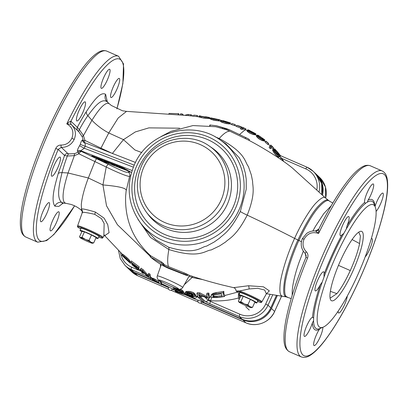 <?xml version="1.0" encoding="UTF-8"?>
<svg xmlns="http://www.w3.org/2000/svg" width="408" height="408" viewBox="0 0 408 408"><rect width="100%" height="100%" fill="white"/><g stroke="black" fill="none" stroke-linecap="round" stroke-linejoin="round"><path stroke-width="0.61" d="M132.11 170.524L80.753 150.71L84.252 148.221L79.621 145.727L80.345 144.136C81.105 141.484 81.819 140.112 82.482 140.015L83.395 140.887L82.334 136.95L78.943 131.901L71.512 124.797L78.127 131.085M74.644 205.821L54.04 234.33L46.619 240.603L37.643 242.184A101.393 20.849 -66.5 0 1 55.733 148.537L58.181 149.41L64.566 155.484L67.361 156.024L74.368 155.647L78.861 153.806A3.29 1.642 116.8 0 1 81.671 151.577L80.753 150.71A3.29 3.208 -46.4 0 0 77.423 151.169C77.331 149.981 78.066 148.17 79.621 145.727M116.877 108.865A99.2 20.4 113.5 0 0 116.091 58.997A99.2 20.4 113.5 0 0 70.956 121.252L70.875 121.247A3.29 3.091 -46.5 0 0 71.512 124.797C75.521 129.01 76.418 133.885 74.21 139.429C71.482 144.753 67.187 147.395 61.317 147.349L67.81 153.52L68.967 153.893L74.776 153.622L78.336 152.036A3.29 0.852 55.4 0 0 78.861 153.806L106.218 167.035A3.29 0.903 115.6 0 1 108.411 164.388L81.671 151.577A3.29 3.208 -46.4 0 0 78.336 152.036L77.423 151.169M108.411 164.388C123.639 171.697 126.888 172.956 127.923 172.028L131.6 172.145M95.9 158.304L100.088 160.247L130.274 171.768L121.956 167.372L92.988 156.193L91.769 155.851L92.351 156.274L95.9 158.304L96.196 157.646M122.186 167.459L123.996 168.79L127.796 170.258M124.542 168.494L122.89 167.749M127.77 170.243L124.471 168.652M117.55 165.674L119.371 167.005L123.191 168.479L118.157 165.903M112.261 163.628L113.582 164.633L110.915 163.108M114.536 164.506L117.203 166.031L113.189 163.99M110.308 162.879L113.735 164.832L114.643 165.184L112.975 163.955L117.657 166.347L115.138 164.74M106.626 161.456L107.952 162.46L105.279 160.936M108.9 162.333L111.573 163.858L107.554 161.813M104.677 160.706L109.007 163.011L107.345 161.782L112.929 164.521L109.507 162.568M100.827 159.217L104.887 161.42L107.299 162.348L103.872 160.395M106.243 161.859L101.312 159.508L106.243 161.859M95.997 157.355L98.221 158.748L102.469 160.487L99.047 158.534M101.413 159.997L96.482 157.646L101.413 159.997M119.962 166.602L119.845 166.867M123.354 168.127L123.191 168.479M118.723 166.342L118.565 166.694M114.781 164.873L114.643 165.184M109.15 162.7L109.007 163.011M104.55 160.895L104.433 161.16M102.806 160.043L102.673 160.339M103.229 160.206L103.071 160.553M103.668 160.39L103.499 160.757M104.101 160.635L103.953 160.961M99.725 159.033L99.603 159.299M97.976 158.182L97.843 158.477M98.404 158.345L98.246 158.686M98.843 158.528L98.675 158.896M99.272 158.773L99.129 159.1M145.386 229.342L155.831 239.833L168.652 247.222C196.37 255.525 200.843 246.707 206.504 246.167L214.241 241.985L219.744 238.053C222.998 234.524 229.694 232.29 240.338 211.487L246.228 189.241L246.213 179.199L245.3 173.028L243.301 166.046L239.374 157.886L225.966 143.912L219.841 139.725C192.112 119.371 147.803 132.371 134.385 164.704C125.797 185.518 127.867 204.959 140.597 223.038L140.597 223.038A58.206 56.799 -46.4 0 0 238.874 210.217A58.206 56.799 -46.4 0 0 219.841 139.725M133.339 167.158L84.252 148.221L85.155 146.227A3.29 0.393 21 0 1 80.345 144.136M107.381 102.02L105.606 94.304C100.444 91.31 93.437 100.995 86.292 111.705C83.614 115.862 80.626 121.069 77.336 127.327L70.956 121.252A3.29 3.208 -46.4 0 0 71.619 124.899M70.875 121.247C70.293 121.181 68.927 122.058 66.774 123.879C72.446 127.056 74.149 131.845 71.895 138.241C69.579 142.785 65.968 145.059 61.078 145.064A2.193 0.444 -86.5 0 0 61.317 147.349L58.181 149.41A99.2 20.4 113.5 0 0 37.154 236.416A99.2 20.4 113.5 0 0 74.588 205.795M71.563 124.843L71.512 124.797C71.053 124.369 69.472 124.063 66.774 123.879A101.393 20.849 -66.5 0 1 67.616 122.145A101.393 20.849 113.5 0 1 118.555 56.248L106.753 51.107A101.393 20.849 -66.5 0 0 50.261 128.826A101.393 20.849 -66.5 0 0 25.842 237.048L37.643 242.184M55.733 148.537C56.87 146.197 58.65 145.039 61.078 145.064M56.498 213.532A10.414 2.142 -66.5 0 1 58.783 211.783A10.414 2.142 -66.5 0 1 57.916 218.81A10.414 2.142 -66.5 0 1 52.76 229.123A10.414 2.142 -66.5 0 1 50.475 230.877A10.414 2.142 -66.5 0 1 51.342 223.849A10.414 2.142 -66.5 0 1 56.498 213.532M67.81 153.52A3.29 3.208 133.6 0 0 64.566 155.484L58.222 173.584C55.07 184.855 50.546 200.078 54.866 206.157L58.798 206.423L63.388 202.98M40.718 221.636A10.414 2.142 -66.5 0 1 43.202 210.967A10.414 2.142 -66.5 0 1 49.164 202.628A10.414 2.142 -66.5 0 1 49.297 202.72A10.414 2.142 -66.5 0 1 46.813 213.389A10.414 2.142 -66.5 0 1 40.851 221.728A10.414 2.142 -66.5 0 1 40.718 221.636M51.724 172.227A10.414 2.142 -66.5 0 1 55.87 161.889A10.414 2.142 -66.5 0 1 60.078 157.1A10.414 2.142 -66.5 0 1 60.124 161.068A10.414 2.142 -66.5 0 1 55.978 171.406A10.414 2.142 -66.5 0 1 51.77 176.195A10.414 2.142 -66.5 0 1 51.724 172.227M79.336 109.839A10.414 2.142 -66.5 0 1 85.139 101.857A10.414 2.142 -66.5 0 1 82.63 112.97A10.414 2.142 -66.5 0 1 76.826 120.952A10.414 2.142 -66.5 0 1 79.336 109.839M107.375 71.017A10.414 2.142 -66.5 0 1 109.66 69.268A10.414 2.142 -66.5 0 1 108.788 76.296A10.414 2.142 -66.5 0 1 103.637 86.608A10.414 2.142 -66.5 0 1 101.347 88.363A10.414 2.142 -66.5 0 1 102.219 81.335A10.414 2.142 -66.5 0 1 107.375 71.017M119.416 78.509A10.414 2.142 -66.5 0 1 116.933 89.179A10.414 2.142 -66.5 0 1 110.971 97.512A10.414 2.142 -66.5 0 1 110.833 97.42A10.414 2.142 -66.5 0 1 113.317 86.751A10.414 2.142 -66.5 0 1 119.279 78.418A10.414 2.142 -66.5 0 1 119.416 78.509M106.422 100.903L107.013 101.674C101.429 98.037 94.896 106.299 87.853 115.663C85.252 119.309 82.416 123.956 79.346 129.606L77.336 127.327A3.29 3.208 -46.4 0 0 78.004 130.973M126.526 111.374L118.182 118.009L108.768 132.952L100.96 148.165L84.935 140.413L83.462 135.604L79.346 129.606A3.29 1.561 -43.5 0 0 78.943 131.901M68.967 153.893A3.29 1.703 96.9 0 0 67.361 156.024C65.545 160.691 63.765 166.224 62.011 172.63C59.675 183.065 56.054 196.743 61.394 202.246L63.163 202.949M74.776 153.622A3.29 1.372 74.1 0 0 74.368 155.647L68.044 172.972C63.031 188.873 61.807 198.732 64.372 202.546L65.77 203.291L61.945 203.016M104.917 235.528L109.069 232.708L107.758 224.691L104.122 218.163L95.329 212.032C85.415 209.131 80.804 208.269 81.508 209.442L81.299 204.53C82.008 197.355 84.354 188.506 88.337 177.99L94.875 161.573A3.29 0.454 115 0 1 96.625 158.824M137.884 219.132L150.424 237.369L168.861 249.533C167.438 257.474 167.311 263.175 168.479 266.633A74.557 72.757 133.6 0 1 164.597 264.807L161.838 262.155L150.71 255.785C133.105 239.833 124.751 219.902 125.649 195.993L126.123 191.02C127.444 188.384 119.712 186.359 102.933 184.941L106.218 167.035C121.212 174.318 130.239 177.424 129.673 176.083L130.611 175.884M126.123 191.02L129.673 176.083A3.29 3.279 53.6 0 0 127.923 172.028M168.657 247.222A8.767 1.989 112.4 0 1 168.861 249.533C199.915 259.167 205.091 250.334 211.191 249.961L219.606 245.907L225.583 242.015C229.087 238.481 236.324 236.293 247.217 215.138C256.005 192.999 252.435 186.155 252.603 181.341L251.323 174.956L248.39 166.505C244.509 161.741 246.187 153.071 219.224 138.511L215.144 136.843M218.708 138.97A8.767 2.009 -65.6 0 0 219.224 138.511C223.691 133.462 227.251 131.029 229.913 131.208L247.855 139.781C260.161 146.069 280.74 158.452 292.347 167.979L325.615 198.074L329.384 201.088L332.821 203.072M161.022 136.568L170.799 131.422L192.969 125.572L215.796 126.725L225.925 129.611A74.557 72.757 133.6 0 1 229.913 131.208M150.629 255.719L150.159 256.754L150.47 257.025L161.374 263.18L164.144 265.812A75.659 73.833 -46.4 0 0 168.025 267.638L183.845 273.936L184.299 272.937C188.751 274.951 189.144 275.252 185.482 273.829M183.845 273.936C188.297 275.951 188.695 276.252 185.038 274.844M188.093 274.814L187.456 275.772L168.779 268.449C162.022 265.496 155.836 261.62 150.226 256.816M168.025 267.638L169.198 268.541M249.059 140.413L249.446 139.561L248.243 138.751L230.367 130.208A75.659 73.833 -46.4 0 0 226.379 128.612L216.424 125.735L209.916 125.016M230.367 130.208L248.243 138.751M184.299 272.937L168.479 266.633M282.331 296.142L281.454 295.734C280.041 294.688 279.577 291.251 280.056 285.416C280.291 279.103 285.192 258.912 294.586 238.389C281.403 231.514 265.613 223.763 247.217 215.138A8.767 0.643 24.4 0 1 240.338 211.487M266.562 293.607L269.351 290.894L263.43 286.804L248.554 285.738L233.529 287.65L222.314 284.983C208.972 281.591 197.518 278.19 187.94 274.783M303.322 251.18L298.921 262.788C295.147 273.646 292.918 282.882 292.24 290.481L292.184 295.346M305.342 253.582L306.26 256.091M331.255 205.734L323.84 213.557L315.435 226.379L312.849 231.01M325.712 198.166C324.335 196.156 321.045 197.824 315.853 203.169C311.503 207.524 301.884 222.003 294.586 238.389L297.891 240.016C290.807 255.367 285.728 272.748 284.57 280.536C283.157 289.828 283.417 295.117 285.34 296.392L286.727 296.947M173.818 289.236L173.221 287.263M202.761 279.602L192.122 277.481L192.709 276.42M184.278 284.697L192.122 277.481A3.29 1.576 30.5 0 0 188.562 277.103M224.476 296.483L225.022 295.28C224.15 294.969 223.752 293.653 223.834 291.337A85.823 83.752 133.6 0 1 216.209 292.572L213.43 293.265L211.665 294.382L211.15 295.525L212.894 294.449L215.659 293.785A86.986 84.889 -46.4 0 0 223.252 292.623C223.201 294.872 223.609 296.157 224.476 296.483A88.704 86.562 133.6 0 1 216.929 297.549L211.844 297.488L211.349 297.228L210.931 296.055L211.15 295.525M209.681 297.952L210.176 296.856C209.314 296.504 208.891 295.254 208.901 293.097A85.823 83.752 133.6 0 1 207.121 293.133L206.596 294.285A86.986 84.889 -46.4 0 0 208.376 294.26C208.391 296.361 208.825 297.59 209.681 297.952A88.704 86.562 133.6 0 1 207.029 297.947L198.569 294.79L199.859 297.534A88.704 86.562 133.6 0 1 198.176 297.35L196.829 293.745A86.986 84.889 -46.4 0 0 199.369 293.995L207.611 297.784L206.596 294.285M199.859 297.534L200.333 296.489L199.379 295.336M206.846 296.453L199.874 292.878A85.823 83.752 133.6 0 1 197.329 292.643L196.829 293.745M195.075 296.529L195.565 295.111L194.947 293.877L193.458 292.648L190.714 291.654A85.823 83.752 133.6 0 1 189.363 291.383L185.956 291.577L185.033 293.005L186.232 292.358L188.873 292.46A86.986 84.889 -46.4 0 0 190.225 292.735L193.836 294.321L195.095 296.147L194.733 296.677L191.582 296.31A88.704 86.562 133.6 0 1 190.5 296.086L186.257 294.821A88.781 86.639 -46.4 0 0 187.578 295.152L189.985 295.887A88.776 86.634 -46.4 0 0 191.602 296.218L193.509 296.366L193.657 295.795L190.827 295.591A88.704 86.562 133.6 0 1 189.48 295.315L185.798 294.02L185.033 293.005M184.161 294.494A88.704 86.562 133.6 0 1 175.527 291.46L175.277 291.312A88.776 86.634 -46.4 0 0 182.616 293.959L181.978 293.128L179.546 292.546A88.704 86.562 133.6 0 1 178.026 292.006L175.384 290.787L173.813 289.19L174.925 288.721L177.409 289.18A86.986 84.889 -46.4 0 0 178.928 289.721L181.524 291.057L182.927 292.327A87.944 85.823 133.6 0 1 181.371 291.858L178.964 290.338A87.434 85.323 133.6 0 1 177.444 289.797L175.721 289.476L175.114 289.986L177.857 291.679A88.572 86.435 -46.4 0 0 179.382 292.22L181.315 292.592A88.424 86.292 -46.4 0 0 183.126 293.143L184.161 294.494L184.615 293.485L183.585 292.128A87.312 85.211 133.6 0 1 183.08 291.98M174.226 288.874L174.69 287.844L173.813 289.19M182.927 292.327L183.391 291.297L180.509 289.145M181.014 291.506L179.836 291.215A87.47 85.359 133.6 0 1 178.316 290.675L175.889 289.338M221.615 295.657A87.684 85.568 133.6 0 1 217.143 296.239L214.118 296.218L213.665 296.019L213.256 294.816M192.943 294.352L191.398 294.285A87.47 85.359 133.6 0 1 189.511 293.903L186.905 292.694M275.879 150.853L274.038 149.563L275.41 151.985A87.434 85.323 133.6 0 1 276.094 152.811L278.496 154.923L278.486 154.173L277.323 152.48A88.465 86.328 -46.4 0 0 276.634 151.659L275.879 150.853L275.38 151.944L276.129 152.776A87.358 85.252 133.6 0 1 276.573 153.311M240.99 127.852L240.511 128.908L241.847 129.469L242.928 129.04L244.958 129.912A86.95 84.849 133.6 0 1 245.147 129.994L245.545 129.953L246.004 128.943L245.611 128.974A88.072 85.945 -46.4 0 0 245.417 128.892L243.392 128.02L242.326 128.413L240.99 127.852L242.056 127.459L236.666 125.327L239.277 126.062M244.958 129.912L239.639 134.441M247.263 130.58L245.575 129.887M255.464 134.905L255.974 133.895L252.853 133.227L250.191 132.105L248.151 130.733L247.585 129.871L247.263 131.356L249.711 133.161L253.24 134.533L255.52 134.9L256.652 135.589M264.41 141L264.828 139.924L262.645 139.511L260.584 138.541L258.177 136.838L256.923 134.997L256.555 136.583L258.815 138.802L262.166 140.571L264.41 141L265.424 141.79M269.663 146.431L272.182 146.324L273.595 147.834C273.023 146.849 272.075 146.747 270.754 147.528A86.986 84.889 -46.4 0 0 269.663 146.431L269.153 147.558A85.823 83.752 133.6 0 1 270.239 148.665C271.585 147.829 272.544 147.91 273.11 148.905M271.05 145.238L272.182 146.324L270.744 145.013L270.305 146.11M279.332 156.417L280.046 157.049L280.566 155.912L278.802 154.173L279.551 155.468L279.322 156.024L277.858 155.203L275.839 153.265A86.986 84.889 -46.4 0 0 274.814 152.021L273.411 149.823L273.125 149.124L273.365 148.548L275.364 150.067L274.717 148.946L276.925 151.337L275.507 149.843L276.874 151.689A88.602 86.465 133.6 0 1 277.562 152.51L279.735 154.826L278.348 153.01A88.776 86.634 -46.4 0 0 277.659 152.189L276.925 151.337L276.803 151.603M273.151 148.599L272.615 150.251L274.278 153.194A85.823 83.752 133.6 0 1 275.298 154.454L277.318 156.397L278.786 157.202L279.541 155.963M280.979 157.738L281.311 157.707A88.465 86.328 133.6 0 1 283.519 161.012L283.188 161.053A88.235 86.108 -46.4 0 0 280.979 157.738L280.444 158.921A87.118 85.017 133.6 0 1 280.816 159.467M265.7 141.188L265.22 142.244A87.118 85.017 133.6 0 1 267.883 144.554L268.683 143.483L268.362 143.489A88.235 86.108 -46.4 0 0 265.7 141.188L266.016 141.183A88.465 86.328 133.6 0 1 268.683 143.483M150.322 256.392L117.412 224.701L106.513 205.78L102.933 184.941L88.337 177.99L68.044 172.972L62.011 172.63A6.579 3.101 -162.9 0 0 58.222 173.584M160.523 264.211L160.436 266.949M161.818 283.718L160.65 281.326M158.722 281.27L153.265 278.384L152.587 278.266L152.133 279.271L153.648 279.725L159.013 282.688L158.671 280.51L160.089 281.27L161.481 284.774L161.925 283.8M148.313 275.594L143.014 269.581L141.005 268.173L140.52 269.244L142.53 270.652L149.313 277.659L148.201 274.385L149.573 275.242L150.986 278.695L151.434 277.715M151.215 277.573L152.531 278.394M151.445 277.685C150.578 277.353 150.113 276.185 150.057 274.181L148.68 273.319L148.201 274.385M138.791 268.556L139.23 266.893L131.33 260.942L130.846 262.012L138.746 267.964L138.791 268.556L133.11 265.659L138.19 269.785M139.465 270.754L139.929 269.729L138.541 268.663L138.077 269.693L138.373 269.918L138.837 268.892M129.341 261.803L129.821 260.758L128.571 259.141L123.043 254.449L122.288 254.128L121.808 255.189L123.553 256.163L126.97 259.014L129.341 261.803L125.975 258.514L122.951 256.331L130.019 262.971L130.871 263.323L131.141 262.732M130.478 261.91L129.683 261.059M161.481 284.774L152.133 279.271M159.196 283.127L153.556 280.158L159.803 283.871L159.196 283.127M147.936 276.762L150.986 278.695M147.874 276.721L141.928 271.009L143.325 273.523L143.56 272.993M141.622 272.371L143.325 273.523M141.994 272.554L140.52 269.244M132.269 263.619L131.84 264.568L133.207 265.73M132.299 263.645L131.876 264.583L137.027 267.25L130.917 262.553L130.846 262.012M129.999 262.956L125.016 258.366M121.808 255.189L122.41 255.857M124.904 258.264L124.414 257.795L124.721 257.443M152.25 279.24L152.709 278.231M152.811 279.393L153.265 278.384M153.648 279.725L154.107 278.715M154.785 280.327L155.244 279.312M158.671 280.51L158.819 280.174M155.351 281.362L155.489 281.061M154.601 280.918L154.739 280.627M142.53 270.652L143.014 269.581M149.573 275.242L150.057 274.181M138.746 267.964L139.23 266.893M132.177 264.792L132.595 263.874M137.522 269.239L137.955 268.291M136.496 268.403L136.762 267.821M135.64 267.699L135.793 267.362M127.418 260.59L127.617 260.146M128.137 261.171L128.265 260.901M126.628 259.876L126.868 259.34M125.383 258.718L125.613 258.208M123.813 257.219L123.976 256.856M128.821 261.105L129.295 260.054M128.092 260.197L128.571 259.141M126.97 259.014L127.449 257.953M125.878 258.029L126.358 256.969M124.593 256.964L125.078 255.908M123.553 256.163L124.032 255.102M122.568 255.505L123.043 254.449M122.053 255.25L122.533 254.194M129.617 262.456L130.091 261.416M104.3 234.977L105.167 235.559L103.841 235.992L104.152 223.482L101.444 218.627L94.702 214.312C85.869 212.328 81.748 211.844 82.329 212.869L82.084 213.165C82.263 211.681 82.192 210.916 81.875 210.849A3.29 3.177 145.1 0 0 81.442 210.355L81.87 210.844M98.695 237.074A13.79 1.01 -155.6 0 0 102.546 238.073A13.79 1.01 -155.6 0 0 87.822 230.28A13.79 1.01 -155.6 0 0 77.438 226.685L77.617 225.859A13.964 1.025 24.4 0 1 88.128 229.52A13.964 1.025 24.4 0 1 103.051 237.395L103.841 235.992M82.329 212.869A3.29 3.223 -119 0 0 81.508 209.437L81.442 210.355M77.438 226.685A13.79 1.01 -155.6 0 0 80.728 228.924M80.947 228.439A10.139 0.745 24.4 0 1 80.769 228.169A10.139 0.745 24.4 0 1 88.398 230.831A10.139 0.745 -155.6 0 1 99.236 236.548A10.139 0.745 -155.6 0 1 98.914 236.589M270.116 294.285L265.705 304.016A19.732 19.253 -46.4 0 1 239.868 314.231L210.36 301.39L211.762 297.452M318.74 229.189A3.29 3.254 168 0 1 315.644 230.979M306.046 257.264L305.255 253.496A2.193 0.403 -46.6 0 1 306.321 251.782C302.935 248.166 302.17 243.989 304.026 239.251C307.443 233.356 312.293 231.423 318.577 233.447L318.755 229.138C329.032 208.422 338.89 192.086 348.33 180.132C353.134 174.099 357.474 169.861 361.355 167.413C364.492 165.327 367.491 164.791 370.357 165.816A101.393 20.849 -66.5 0 0 319.418 231.713A101.393 20.849 -66.5 0 0 318.577 233.447L315.506 230.969L318.75 229.143M305.99 257.285L307.53 258.106A101.393 20.849 113.5 0 0 289.445 351.752C283.795 348.575 283.774 341.215 284.019 334.402C284.524 325.533 286.732 314.257 290.644 300.569C294.545 286.982 299.661 272.554 305.99 257.28M306.321 251.782C307.994 253.536 308.397 255.648 307.53 258.106M371.29 238.772A10.414 2.142 -66.5 0 1 371.969 238.654A10.414 2.142 -66.5 0 1 372.014 242.622A10.414 2.142 -66.5 0 1 365.17 256.928M375.039 206.417A10.414 2.142 -66.5 0 1 382.882 193.122A10.414 2.142 -66.5 0 1 383.02 193.214A10.414 2.142 -66.5 0 1 381.556 201.409A10.414 2.142 -66.5 0 1 376.089 211.395M346.3 229.01L343.791 233.458L341.93 234.85A10.414 2.142 -66.5 0 1 340.43 235.661A10.414 2.142 -66.5 0 1 342.939 224.543A10.414 2.142 -66.5 0 1 348.743 216.561A10.414 2.142 -66.5 0 1 347.045 225.782L346.3 229.01A69.508 14.295 -66.5 0 1 365.614 203.347L364.579 202.48A10.414 2.142 -66.5 0 1 366.292 194.754A10.414 2.142 -66.5 0 1 370.979 185.722A10.414 2.142 -66.5 0 1 373.264 183.972A10.414 2.142 -66.5 0 1 372.698 190.097A10.414 2.142 -66.5 0 1 368.103 200.063L367.343 202.159L365.41 203.266M315.328 286.931A10.414 2.142 -66.5 0 1 319.474 276.593A10.414 2.142 -66.5 0 1 323.682 271.805A10.414 2.142 -66.5 0 1 324.013 274.344L324.059 276.961L322.238 282.061L320.295 284.753A10.414 2.142 -66.5 0 1 315.374 290.899A10.414 2.142 -66.5 0 1 315.328 286.931M304.322 336.34A10.414 2.142 -66.5 0 1 306.551 326.262A10.414 2.142 -66.5 0 1 312.492 317.302L313.64 317.924L313.574 320.688L312.36 322.947A10.414 2.142 -66.5 0 1 304.46 336.432A10.414 2.142 -66.5 0 1 304.322 336.34M322.805 327.313A10.414 2.142 -66.5 0 1 316.363 343.827A10.414 2.142 -66.5 0 1 314.078 345.581A10.414 2.142 -66.5 0 1 314.645 339.456A10.414 2.142 -66.5 0 1 319.24 329.491L320.428 328.312M347.3 295.989A10.414 2.142 -66.5 0 1 344.403 305.011A10.414 2.142 -66.5 0 1 338.599 312.992A10.414 2.142 -66.5 0 1 338.191 311.085M320.295 284.753A71.058 14.611 -66.5 0 0 312.492 317.302L313.166 317.541M357.199 276.119A66.861 13.75 -66.5 0 1 323.187 327.155A66.861 13.75 -66.5 0 1 336.044 256A66.861 13.75 -66.5 0 1 375.355 207.274A66.861 13.75 -66.5 0 1 357.199 276.119M340.639 260.37A37.817 7.777 -66.5 0 1 359.876 231.509A37.817 7.777 -66.5 0 1 352.604 271.748A37.817 7.777 -66.5 0 1 330.373 299.309A37.817 7.777 -66.5 0 1 340.639 260.37M330.006 297.611L330.49 297.922L336.886 293.658C341.185 288.369 345.653 280.668 350.283 270.56C354.853 260.386 357.959 251.384 359.606 243.566L360.386 235.992L358.938 232.54M338.456 265.384L350.283 270.56M257.759 300.992A10.139 0.745 -155.6 0 0 258.08 300.946A10.139 0.745 -155.6 0 0 247.243 295.234A10.139 0.745 24.4 0 0 239.613 292.572A10.139 0.745 24.4 0 0 239.792 292.842M239.567 293.327A13.79 1.01 24.4 0 1 237.007 291.796L236.064 290.945C235.962 289.195 235.12 288.094 233.529 287.65M236.089 291.021L239.399 291.771A13.79 1.01 24.4 0 1 253.618 297.886A13.79 1.01 24.4 0 1 261.385 302.476A13.79 1.01 24.4 0 1 257.54 301.476M239.399 291.771A3.29 2.535 -70.7 0 1 239.613 290.97A13.964 1.025 -155.6 0 1 253.893 297.106A13.964 1.025 -155.6 0 1 261.89 301.798L266.353 293.887L264.705 290.047L257.764 288.303L249.12 288.951L239.613 290.97L236.91 290.981M188.486 277.226L189.536 275.339M141.77 152.556L134.936 149.976L123.476 139.653L108.768 132.952C102.551 129.678 96.941 125.465 91.927 120.324C100.016 107.34 105.774 101.796 109.217 103.698L107.023 101.684M113.23 153.867L112.379 153.454L123.476 139.653L135.323 131.932L148.879 127.872L179.663 128.204M236.666 125.327L236.201 126.347L240.847 128.173M187.298 115.489L190.964 115.867M209.217 117.407L204.275 117.076L199.181 115.821L198.706 116.872L203.791 118.147L208.988 118.498M220.963 120.656L219.973 119.819L214.44 119.207L210.712 117.861L210.237 118.901L213.955 120.273L220.738 121.156M221.121 120.314L220.601 121.482L221.845 122.293L226.042 123.558L229.485 123.904L229.949 122.89L227.608 122.716L223.416 121.62L221.396 120.783L221.121 120.314L225.762 121.961L228.495 122.446L222.982 120.641L222.824 120.967L222.982 120.641L223.701 120.834L223.507 121.258M231.851 123.502L231.392 124.517L234.59 125.649L235.365 124.639L231.851 123.502L235.365 124.639M168.825 114.021L169.101 113.424L178.531 113.653L178.852 113.791L178.434 114.714M178.653 114.969L178.469 114.536M192.775 116.071L191.403 114.811L187.833 114.439L184.906 115.265M187.833 114.444L191.403 114.811M183.549 115.143L182.126 113.914L180.591 113.791L180.112 114.847M197.141 116.606L197.589 115.607L197.314 115.525L193.79 115.107L193.326 116.132M201.552 116.311L205.326 116.969M199.181 115.821L200.741 116.005M209.569 118.59L209.896 117.749L209.37 117.652M210.712 117.861L219.973 119.819M225.741 121.426L229.949 122.89M229.964 123.894L230.377 122.981L229.857 122.813M244.79 128.418L245.81 128.862A88.378 86.246 133.6 0 1 246.004 128.943M242.607 127.444L238.634 125.904L242.979 127.546M178.531 113.653L178.066 114.684M182.126 113.914L181.642 114.974M188.445 114.582L187.966 115.642M190.699 114.872L190.22 115.933M197.314 115.525L196.845 116.555M209.452 117.473L208.998 118.478M208.524 117.422L208.049 118.468M209.896 117.749L209.518 118.585M199.405 115.943L198.925 116.994M200.099 116.193L199.614 117.254M200.925 116.418L200.44 117.489M202.072 116.673L201.588 117.744M204.275 117.076L203.791 118.147M205.581 117.264L205.091 118.33M206.713 117.377L206.234 118.437M207.993 117.453L207.514 118.504M210.905 118.045L210.431 119.09M211.563 118.371L211.084 119.432M212.364 118.662L211.88 119.728M213.481 118.978L212.996 120.049M214.44 119.207L213.955 120.273M215.715 119.457L215.23 120.523M216.826 119.621L216.347 120.676M218.086 119.738L217.612 120.783M218.851 119.773L218.382 120.809M219.433 119.779L218.969 120.804M224.517 121.084L224.324 121.523M225.394 121.355L225.196 121.788M226.792 121.778L226.608 122.181M227.659 122.063L227.521 122.369M221.07 120.447L220.601 121.482M221.396 120.783L220.922 121.834M222.329 121.232L221.845 122.293M223.416 121.62L222.931 122.681M225.277 122.186L224.798 123.242M226.522 122.502L226.042 123.558M227.608 122.716L227.134 123.767M228.847 122.89L228.378 123.925M229.602 122.951L229.138 123.976M235.049 124.634L234.59 125.649M242.326 128.413L241.847 129.469M243.392 128.02L242.928 129.04M245.611 128.974L245.147 129.994M215.353 297.447L216.628 297.376A88.781 86.639 -46.4 0 0 222.253 296.652L221.325 293.806A87.516 85.405 133.6 0 1 215.674 294.586L213.547 295.147L212.741 295.958L213.154 297.136L214.348 297.437L215.353 297.447L215.863 296.32M186.374 293.439L186.772 294.046L189.047 294.923A88.572 86.435 -46.4 0 0 190.934 295.31L193.173 295.101L192.194 294.056L190.526 293.413A87.434 85.323 133.6 0 1 188.639 293.026L187.073 293.01L186.374 293.439M247.585 129.871L248.707 130.05M250.946 131.218L249.268 130.325L248.676 130.392L250.599 131.906L254.929 133.289L250.946 131.218L250.624 131.922M254.821 133.263L255.974 133.895L255.52 134.9M249.497 131.233L249.798 130.57L249.268 130.325L249.038 130.83M256.923 134.997L258.397 135.4M260.171 136.583L258.555 135.553L257.948 135.655L259.712 137.522L261.538 138.582L263.894 139.22L260.171 136.583L259.738 137.537M258.106 135.201L259.238 135.93L258.687 136.68M263.894 139.22L263.384 138.847L263.252 139.143M270.744 145.013L271.116 145.309M280.158 155.264L278.348 153.01L278.231 153.275M223.252 292.623L223.834 291.337M215.659 293.785L216.209 292.572M214.113 294.076L214.659 292.878M212.894 294.449L213.43 293.265M211.706 295.035L212.231 293.877M216.628 297.376L217.143 296.239M214.348 297.437L214.858 296.315M213.614 297.34L214.118 296.218M213.154 297.136L213.665 296.019M199.369 293.995L199.874 292.878M208.376 294.26L208.901 293.097M193.509 296.366L193.708 295.917M193.091 296.407L193.367 295.8M192.367 296.335L192.612 295.795M191.602 296.218L191.816 295.739M189.985 295.887L190.174 295.458M189.134 295.673L189.317 295.27M188.241 295.412L188.409 295.035M187.578 295.152L187.731 294.821M186.257 294.821L186.476 294.341M195.095 296.147L195.565 295.111M194.891 295.616L195.366 294.571M194.468 294.933L194.947 293.877M193.836 294.321L194.32 293.255M192.974 293.724L193.458 292.648M191.587 293.117L192.076 292.036M190.225 292.735L190.714 291.654M188.873 292.46L189.363 291.383M187.542 292.296L188.027 291.225M186.232 292.358L186.711 291.297M185.482 292.618L185.956 291.577M186.436 293.719L186.686 293.163M186.772 294.046L187.236 293.02M192.969 295.315L193.137 294.948M192.474 295.387L192.856 294.55M191.714 295.392L192.183 294.362M190.934 295.31L191.398 294.285M189.047 294.923L189.511 293.903M188.216 294.673L188.68 293.653M187.359 294.336L187.823 293.311M180.372 292.49L180.831 291.48M181.315 292.592L181.611 291.934M179.382 292.22L179.836 291.215M177.857 291.679L178.316 290.675M176.822 291.23L177.276 290.226M176.011 290.787L176.47 289.782M175.43 290.348L175.822 289.486M175.114 289.986L175.292 289.593M182.345 291.751L182.815 290.71M181.524 291.057L181.999 290.006M180.214 290.277L180.693 289.221M178.928 289.721L179.158 289.211M177.409 289.18L177.556 288.854M176.154 288.839L176.327 288.451M174.925 288.721L175.231 288.048M175.277 291.312L175.486 290.843M183.126 293.143L183.585 292.128M247.595 130.019L247.131 131.044M247.733 130.32L247.263 131.356M248.151 130.733L247.681 131.774M248.987 131.391L248.513 132.442M250.191 132.105L249.711 133.161M251.552 132.753L251.073 133.809M252.853 133.227L252.374 134.273M253.715 133.493L253.24 134.533M254.429 133.645L253.96 134.676M254.852 133.722L254.383 134.747M255.388 133.814L254.929 134.834M251.675 131.636L251.384 132.279M252.792 132.243L252.557 132.753M253.812 132.768L253.679 133.069M256.918 135.17L256.448 136.211M257.03 135.532L256.555 136.583M257.407 136.032L256.928 137.088M258.177 136.838L257.693 137.904M259.304 137.72L258.815 138.802M260.584 138.541L260.095 139.623M261.819 139.159L261.334 140.23M262.645 139.511L262.166 140.571M263.339 139.709L262.859 140.77M263.746 139.811L263.272 140.862M264.277 139.929L263.803 140.974M264.812 140.005L264.343 141.035M258.555 135.553L258.264 136.19M260.865 137.088L260.457 137.991M261.916 137.833L261.569 138.593M262.874 138.501L262.645 139.006M258.137 135.487L258.014 135.762M268.362 143.489L267.883 144.554M273.595 147.834L273.258 148.568M270.754 147.528L270.239 148.665M273.125 149.124L272.615 150.251M273.411 149.823L272.896 150.965M274.033 150.955L273.508 152.113M274.814 152.021L274.278 153.194M275.839 153.265L275.298 154.454M276.767 154.275L276.226 155.463M277.858 155.203L277.318 156.397M278.603 155.739L278.067 156.927M279.322 156.024L278.786 157.202M279.868 155.3L279.353 156.437M280.413 155.82L279.898 156.963M274.569 148.854L274.411 149.195M274.252 149.512L274.12 149.802M275.048 150.062L274.666 150.909M276.634 151.659L276.129 152.776M277.323 152.48L276.823 153.581M277.94 153.316L277.522 154.234M278.486 154.173L278.225 154.739M277.659 152.189L277.532 152.475M283.519 161.012L283.407 161.267M134.186 165.148L85.155 146.227C85.445 144.503 85.185 143.341 84.369 142.744A3.29 3.208 133.6 0 1 83.456 142.142L83.456 142.142A3.29 3.208 133.6 0 1 82.482 140.015M135.471 162.445L83.456 142.142M83.951 142.519A3.29 3.208 133.6 0 1 83.395 140.887A3.29 0.449 -5.7 0 1 84.935 140.413A3.29 1.642 116.8 0 0 84.629 142.831M82.334 136.95A3.29 1.076 -22.7 0 1 83.462 135.604L91.927 120.324L87.853 115.663A6.579 3.912 -147.5 0 1 86.292 111.705M112.379 153.454L100.96 148.165A3.29 0.454 -65 0 0 100.613 148.996M238.614 297.983A83.854 81.829 -46.4 0 1 210.676 300.696L208.366 299.508L209.029 297.957M254.551 302.843A8.767 8.558 -46.4 0 0 254.862 302.491M316.246 174.221A21.92 21.395 133.6 0 1 316.598 174.548A21.92 21.395 133.6 0 1 322.483 195.203M281.602 296.04L274.604 311.467L271.483 308.499L277.42 295.412M271.483 308.499A21.92 21.395 133.6 0 1 242.78 319.852L201.909 302.063M168.647 289.201L137.705 275.737L134.584 272.768L158.615 283.223M161.594 284.524L168.417 287.492M174.405 290.083L172.406 289.211L174.435 290.108M184.217 294.367L197.926 300.334M134.584 272.768A21.92 21.395 133.6 0 1 128.51 268.745A21.92 21.395 133.6 0 1 128.168 268.413M239.746 298.156A7.584 7.4 133.6 0 1 239.414 295.29A7.584 7.4 -46.4 0 0 239.746 298.156M239.124 299.528A8.767 8.558 133.6 0 1 238.976 292.995M203.531 302.471L203.985 301.476A3.509 0.255 24.4 0 1 204.031 301.553L203.577 302.547A3.509 0.255 -155.6 0 0 203.531 302.471L198.227 297.422A3.509 0.255 -155.6 0 0 198.059 297.294M203.985 301.476L199.838 297.534M197.9 297.192A3.509 0.255 -155.6 0 0 195.391 295.912M201.924 302.042A3.509 0.255 -155.6 0 0 203.577 302.547M184.222 294.352L197.931 300.319M166.709 286.222L167.137 286.635A3.509 0.255 -155.6 0 0 168.443 287.405M184.268 294.255L194.478 298.697L193.27 297.529L189.353 295.825M186.39 294.535L184.513 293.719M194.478 298.697L193.264 297.539L189.286 295.81M186.385 294.545L184.508 293.729M187.257 295.188L189.541 296.147C191.811 297.06 192 297.09 190.102 296.239L188.486 295.606M191.689 296.963L190.102 296.239C192.005 297.08 191.816 297.05 189.547 296.137L189.541 296.147M186.308 294.709L184.411 293.944M184.441 293.872L186.318 294.693M184.375 294.015L186.262 294.816M186.497 294.846L185.793 294.55M187.588 295.463L189.113 295.973L187.568 295.346M189.118 295.963L187.593 295.453M190.521 296.504L187.818 295.407L190.521 296.504M188.394 295.917L192.433 297.529M187.583 295.576L188.312 295.887M187.777 295.627L187.262 295.178M185.558 294.515L186.267 294.8M185.13 294.321L185.564 294.505M184.544 294.086L185.548 294.403M188.634 295.963L189.547 296.137M188.312 295.555L190.857 296.606M202.006 301.777L202.036 301.828A2.193 2.193 0 0 1 198.528 302.512A2.193 2.193 0 0 1 198.043 300.018L202.006 301.777M172.513 288.956L172.528 288.986A2.193 2.193 0 0 1 169.019 289.67A2.193 2.193 0 0 1 168.535 287.176L168.693 287.186M195.304 296.014L196.834 296.881A2.193 2.193 0 0 1 192.709 296.514M240.689 296.075A9.863 0.724 -155.6 0 1 238.915 294.775A9.863 0.724 -155.6 0 1 246.335 297.366A9.863 0.724 24.4 0 1 256.882 302.925A9.863 0.724 24.4 0 1 254.735 302.445M243.28 296.285L250.354 299.36L254.969 301.925L252.506 307.362L250.849 307.606A6.849 0.5 24.4 0 1 246.799 306.082L245.738 305.618A6.849 0.5 -155.6 0 1 240.771 303.22L240.077 302.838A6.849 0.5 -155.6 0 1 238.971 302.073L238.359 301.206L240.827 295.769L243.28 296.285L240.817 301.716L244.637 304.026L247.891 304.796L250.354 299.36M238.359 301.206L239.159 301.961A6.849 0.5 -155.6 0 0 238.971 302.073M239.159 301.961L240.817 301.716M243.576 303.567A6.849 0.5 -155.6 0 0 239.527 302.037M244.637 304.026A6.849 0.5 24.4 0 1 249.604 306.423L250.298 306.811A6.849 0.5 24.4 0 1 251.348 307.688A6.849 0.5 24.4 0 1 251.216 307.683M247.891 304.796L249.604 306.423M250.298 306.811L252.506 307.362M81.845 231.673A9.863 0.724 -155.6 0 1 80.07 230.372A9.863 0.724 -155.6 0 1 87.496 232.963A9.863 0.724 24.4 0 1 98.037 238.522A9.863 0.724 24.4 0 1 95.89 238.043M84.441 231.882L91.509 234.962L96.125 237.527L93.662 242.959L92.004 243.204A6.849 0.5 24.4 0 1 87.955 241.679L86.894 241.215A6.849 0.5 -155.6 0 1 81.926 238.818L81.233 238.435A6.849 0.5 -155.6 0 1 80.131 237.67L79.519 236.803L81.983 231.372L84.441 231.882L81.972 237.313L85.797 239.624L89.046 240.394L91.509 234.962M79.519 236.803L80.315 237.563A6.849 0.5 -155.6 0 0 80.131 237.67M80.315 237.563L81.972 237.313M84.737 239.165A6.849 0.5 -155.6 0 0 80.687 237.64M85.797 239.624A6.849 0.5 24.4 0 1 90.765 242.026L91.453 242.408A6.849 0.5 24.4 0 1 92.509 243.285A6.849 0.5 24.4 0 1 92.371 243.28M89.046 240.394L90.765 242.026M91.453 242.408L93.662 242.959M92.351 156.274L92.473 156.004M100.088 160.247L100.348 159.666M129.055 171.421L129.214 171.069M74.21 139.429L71.895 138.241M105.606 94.304A6.579 6.421 -47.2 0 0 107.013 101.674M54.866 206.157A6.579 6.416 134.3 0 1 61.394 202.246M150.47 257.025L150.94 255.984M161.374 263.18L161.838 262.155M162.828 264.257L163.292 263.242M163.067 265.042L163.521 264.032M164.144 265.812L164.597 264.807M287.64 297.218L286.36 296.647C284.861 295.423 284.371 291.796 284.886 285.763C285.284 278.781 290.022 259.733 298.84 240.465L297.891 240.016C305.908 223.304 312.722 212.007 318.327 206.127C323.682 200.501 327.16 198.681 328.766 200.665M301.435 241.664L298.84 240.465C306.724 224.007 313.461 212.803 319.061 206.856C324.457 201.139 327.976 199.277 329.623 201.272M245.744 137.486L245.29 138.485M226.379 128.612L225.925 129.611M210.38 124.96L210.013 125.756M222.819 127.724L222.355 128.744M224.553 128.194L224.089 129.208M225.145 128.194L224.686 129.203M95.329 212.032A3.29 0.678 -69.5 0 1 94.702 214.312M276.491 295.27L270.79 307.841A21.92 21.395 133.6 0 1 242.087 319.189L203.623 302.455L242.117 319.209A2.193 0.449 -66.5 0 1 242.087 319.189L239.312 316.552A21.92 21.395 -46.4 0 0 268.015 305.199L272.779 294.704M276.542 295.28L270.82 307.892L268.015 305.199L265.705 304.016M167.03 286.528L161.731 284.223L167.045 286.543M155.897 281.683L133.89 272.111A21.92 21.395 133.6 0 1 127.816 268.087L133.921 272.131A2.193 0.449 -66.5 0 1 133.89 272.111L131.116 269.474L148.063 276.848M133.951 272.136A2.193 0.449 -66.5 0 1 133.921 272.131L155.943 281.714M319 191.964A21.92 21.395 -46.4 0 0 313.13 171.248L315.904 173.885A21.92 21.395 133.6 0 1 321.785 194.555M316.822 189.924A19.732 19.253 -46.4 0 0 305.801 168.881A2.193 0.449 -66.5 0 1 307.025 167.204L313.13 171.248A21.92 21.395 -46.4 0 0 307.051 167.224A2.193 0.449 -66.5 0 0 307.025 167.204L280.429 155.632M120.513 252.43A19.732 19.253 -46.4 0 0 131.672 267.153L138.791 270.249M139.546 270.575L140.821 271.131M305.801 168.881L281.826 158.452M239.868 314.231A2.193 0.449 113.5 0 0 239.312 316.552L209.804 303.71A4.386 0.321 24.4 0 1 205.178 301.339L200.257 296.657M152.378 278.725L151.205 278.215M205.418 297.707L208.049 300.206A2.193 2.137 133.6 0 1 205.178 301.339M305.266 253.511L305.23 253.47C301.155 249.171 300.201 244.239 302.379 238.675L304.026 239.251M301.247 356.893C304.082 357.903 307.046 357.393 310.146 355.358C314.191 352.833 318.735 348.361 323.779 341.93C335.447 326.854 347.32 306.127 359.392 279.75C371.05 253.827 379.364 230.275 384.341 209.09C387.442 195.595 388.37 185.441 387.126 178.622C386.514 174.904 384.856 172.349 382.158 170.952A101.393 20.849 113.5 0 0 325.666 248.666A101.393 20.849 113.5 0 0 301.247 356.893L289.445 351.752M359.361 279.699A99.2 20.4 113.5 0 0 384.54 174.68A99.2 20.4 113.5 0 0 327.981 249.854A99.2 20.4 113.5 0 0 302.802 354.873A99.2 20.4 113.5 0 0 359.361 279.699M368.103 200.063A71.058 14.611 -66.5 0 1 374.957 206.188M347.045 225.782A71.058 14.611 -66.5 0 1 364.579 202.48M324.013 274.344A71.058 14.611 -66.5 0 1 341.93 234.85M319.24 329.491A71.058 14.611 -66.5 0 1 312.36 322.947M323.187 327.155L319.887 328.537A69.508 14.295 -66.5 0 1 313.574 320.688M313.64 317.924A69.508 14.295 -66.5 0 1 322.238 282.061M324.059 276.961A69.508 14.295 -66.5 0 1 333.254 254.572A69.508 14.295 -66.5 0 1 343.791 233.458M367.343 202.159A69.508 14.295 -66.5 0 1 374.116 203.913L375.355 207.274M330.363 291.343L336.886 293.658M352.099 239.562L359.606 243.566M248.554 285.738A3.29 0.622 -93.7 0 1 249.12 288.951M188.879 276.532L182.692 287.518A13.964 1.025 -155.6 0 0 182.509 287.191A13.964 1.025 -155.6 0 0 169.04 280.199A13.964 1.025 -155.6 0 0 157.259 275.976L161.247 264.634M159.151 280.296A10.69 0.78 -155.6 0 0 170.432 286.074A10.69 0.78 -155.6 0 0 178.332 288.64A10.69 0.78 -155.6 0 0 167.05 282.861A10.69 0.78 -155.6 0 0 159.151 280.296M245.81 128.862L245.417 128.892M131.672 267.153A2.193 0.449 113.5 0 0 131.116 269.474A21.92 21.395 -46.4 0 1 125.042 265.445L127.816 268.087M306.989 167.193L280.439 155.642M235.421 208.457A54.917 53.596 -46.4 0 0 208.769 137.134A54.917 53.596 -46.4 0 0 136.859 165.571A54.917 53.596 -46.4 0 0 163.516 236.895A54.917 53.596 -46.4 0 0 235.421 208.457M139.291 166.627A52.209 50.949 133.6 0 1 207.652 139.597A52.209 50.949 133.6 0 1 232.994 207.402A52.209 50.949 133.6 0 1 164.633 234.432A52.209 50.949 133.6 0 1 139.291 166.627M211.956 147.864A46.731 45.604 133.6 0 1 227.241 204.464A46.731 45.604 -46.4 0 1 148.334 214.761L146.436 212.257A46.226 45.11 133.6 0 0 224.482 202.077A46.226 45.11 133.6 0 0 209.365 146.095L211.956 147.864M221.029 200.318A42.937 41.902 133.6 0 1 164.812 222.549A42.937 41.902 133.6 0 1 143.968 166.785A42.937 41.902 133.6 0 1 200.19 144.554A42.937 41.902 133.6 0 1 221.029 200.318M209.804 303.71L210.36 301.39L208.049 300.206L208.366 299.508M316.598 174.548L319.719 177.516A21.92 21.395 133.6 0 1 325.625 198.079M281.653 296.045L274.604 311.467A21.92 21.395 133.6 0 1 245.902 322.82L200.506 303.062M274.635 311.518C270.086 322.259 256.346 327.695 245.932 322.835A2.193 0.449 -66.5 0 1 245.902 322.82L242.78 319.852M170.988 290.226L198.155 302.048L170.998 290.226M137.766 275.767A2.193 0.449 -66.5 0 1 137.736 275.757A2.193 0.449 -66.5 0 1 137.705 275.737A21.92 21.395 133.6 0 1 131.631 271.713L137.736 275.757L168.652 289.211M140.597 223.038L145.36 229.306M116.938 108.89L122.879 83.477L123.522 63.928L118.555 56.248M25.842 237.048C23.144 235.651 21.486 233.096 20.874 229.378C19.63 222.559 20.558 212.405 23.659 198.91C28.636 177.725 36.95 154.173 48.608 128.25C60.68 101.873 72.553 81.146 84.221 66.071C89.265 59.639 93.809 55.167 97.854 52.642C100.954 50.607 103.918 50.097 106.753 51.107M216.424 125.735L230.484 130.254M291.22 298.569L286.232 296.891L266.47 293.714M209.605 125.705L209.921 125.011M184.61 293.495L185.446 293.735M195.356 295.907L197.207 296.183M200.308 296.545L202.036 296.698M210.13 296.958L211.196 296.937M224.936 295.474L237.522 292.138M268.337 144.248L270.285 146.023M280.082 156.973L280.852 158.018M173.9 289.573L161.808 283.713M104.642 235.554L122.267 254.179M140.622 270.264L139.929 269.739M130.871 262.262L130.463 261.895M138.674 268.77L138.139 268.352M122.41 255.852L124.414 257.795M65.77 203.291L70.967 204.408C77.495 206.565 80.789 209.727 81.998 210.972L81.875 210.849M77.617 225.859L82.09 213.144M103.051 237.395L102.546 238.073M270.82 307.892C266.271 318.628 252.537 324.064 242.117 319.209M315.904 173.885L321.642 183.391L321.815 194.585M302.379 238.675L306.627 233.468C309.31 231.56 312.283 230.724 315.552 230.954M382.158 170.952L370.357 165.816M261.89 301.798L261.385 302.476M266.511 293.53L266.353 293.887M182.692 287.518C182.376 288.216 181.524 288.782 180.137 289.211C180.045 289.542 178.49 289.185 175.476 288.14C169.254 285.957 157.753 280.067 158.238 279.689C157.233 278.526 156.901 277.287 157.259 275.976M245.596 129.841L245.927 129.989M109.308 103.775L111.374 105.493L122.456 110.772L126.48 111.374L187.343 115.495M236.309 126.108L234.926 125.603M231.448 124.389L229.551 123.762M190.934 115.867L198.864 116.836M208.769 118.442L210.314 118.738M205.464 116.739L209.207 117.407M223.416 120.753L230.602 122.951M244.326 128.107L242.974 127.541M239.251 126.052L240.914 126.704M248.452 129.923L249.594 130.468M264.828 139.924L263.69 139.057M118.478 250.364L120.248 258.59L125.042 265.445M209.365 146.095C187.333 129.923 152.148 140.25 141.494 165.923C134.671 182.447 136.318 197.895 146.436 212.257M319.719 177.516L325.446 186.966L325.655 198.109M245.932 322.835L200.491 303.067M128.51 268.745L131.631 271.713M249.247 310.06L245.738 306.724M163.934 284.825A2.193 2.193 0 0 0 164.776 285.258M256.882 302.925L257.902 300.676M238.915 294.775L239.929 292.526M98.037 238.522L99.057 236.278M80.07 230.372L81.09 228.128"/></g></svg>
